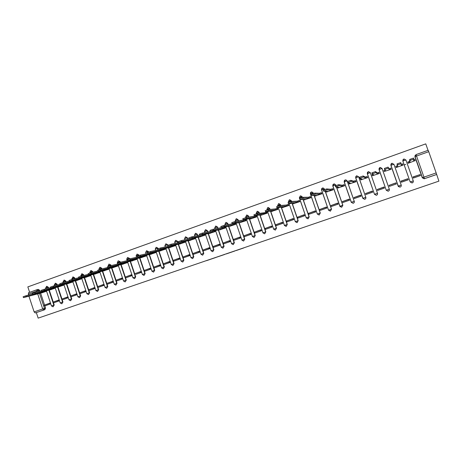 <?xml version="1.0" encoding="UTF-8"?>
<svg xmlns="http://www.w3.org/2000/svg" width="462" height="462" viewBox="0 0 462 462"><rect width="100%" height="100%" fill="white"/><g stroke="black" fill="none" stroke-linecap="round" stroke-linejoin="round"><path stroke-width="0.69" d="M235.995 250.6L243.722 247.961L235.995 250.6M48.614 288.155L48.296 287.185L46.766 286.325M57.311 285.025L56.999 284.09L55.463 283.223M66.078 281.866L65.783 280.965L64.23 280.099M74.925 278.678L74.642 277.818L73.077 276.946M83.847 275.456L83.576 274.642L81.999 273.77M92.85 272.205L92.591 271.437L91.002 270.559M101.929 268.919L101.686 268.197L100.19 267.29L99.867 267.371L101.363 268.278L101.6 269M111.088 265.604L110.863 264.934L109.038 264.097L110.545 265.009L110.77 265.679M117.313 263.305L120.311 262.254L120.126 261.642L118.301 260.799L119.814 261.711L120.022 262.329M129.66 258.887L129.47 258.322L127.639 257.473L129.169 258.391L129.366 258.98M139.079 255.515L138.895 254.966L137.122 254.1M148.591 252.119L148.412 251.582L146.645 250.71M158.195 248.712L158.01 248.169L156.248 247.291M167.891 245.287L167.7 244.727L165.95 243.832M178.009 242.81L177.477 241.245L175.739 240.35M187.867 239.27L187.347 237.739L185.62 236.833M197.817 235.695L197.309 234.194L195.599 233.281M207.86 232.074L207.363 230.619L205.671 229.695M217.989 228.419L217.51 227.009L215.846 226.08M228.216 224.717L227.754 223.365L226.114 222.424M238.536 220.975L238.097 219.687L236.475 218.74M248.954 217.18L248.539 215.979L246.933 215.021M259.459 213.34L259.078 212.225L257.49 211.261M270.068 209.442L269.721 208.443L268.156 207.467M280.763 205.48L280.469 204.62L278.927 203.638M291.551 201.444L291.32 200.762L289.813 199.775M302.483 197.47L302.275 196.87L300.814 195.871M313.542 193.514L311.937 191.932M324.711 189.535L323.192 187.959M336.001 185.539L334.58 183.957M347.412 181.526L346.119 179.932M206.479 260.672L215.535 257.6L206.479 260.672M38.161 318.133L438.9 181.133L38.161 318.133L36.331 312.595L35.245 312.941L34.13 311.902L28.927 296.154M226.276 253.927L234.915 250.97L226.259 253.869M224.74 254.452L213.236 258.322L224.74 254.452M38.15 289.391L39.668 290.257L39.998 291.256M40.621 293.145L44.554 305.024M44.831 305.856L45.547 308.021L44.485 308.35L43.792 309.99L35.245 312.941M428.037 150.335L425.756 143.867L27.836 286.896L29.626 292.319M28.575 295.079L28.505 292.717L37 289.691M422.291 177.789L414.911 156.814L415.985 154.631L414.945 156.676L422.291 177.789L424.18 178.788L422.447 177.679L424.249 178.73L436.682 174.451L428.742 151.686L416.533 156.029L423.96 177.142L436.22 172.903M438.9 181.133L436.682 174.451M415.991 154.631L428.164 150.289L428.742 151.686M407.842 162.15L408.194 163.271L415.101 160.597M420.033 174.601L412.999 176.94L413.386 178.049L420.38 175.589M407.888 178.713L400.964 181.121L401.351 182.224L408.281 179.816L407.877 178.829M395.842 166.401L396.194 167.515L403.101 165.073L402.708 163.97M389.05 185.256L389.431 186.353L396.292 183.974L395.905 182.877L389.154 185.326M384.222 171.483L391.152 169.3L390.725 168.214M377.627 190.425L384.424 188.092L384.043 186.995L377.437 189.397M372.482 175.693L379.319 173.487L378.898 172.407M365.95 194.485L372.678 192.169L372.297 191.077L365.84 193.428M360.839 179.828L367.608 177.633L367.186 176.559M354.394 198.498L361.053 196.2L360.672 195.114L354.354 197.418M349.318 183.916L356.011 181.739L355.596 180.665M342.948 202.472L349.538 200.196L349.162 199.11L342.983 201.368M337.907 187.965L344.531 185.799L344.121 184.731M331.612 206.404L338.138 204.146L337.768 203.072L331.722 205.278M326.605 191.967L333.166 189.824L332.756 188.762M320.391 210.297L326.853 208.062L326.484 206.993L320.57 209.153M315.419 195.928L321.91 193.803L321.506 192.746M309.28 214.154L315.679 211.937L315.309 210.874L309.528 212.988M304.337 199.855L310.77 197.748L310.366 196.697M298.273 217.972L304.614 215.777L304.244 214.715L298.596 216.782M293.364 203.736L299.734 201.651L299.336 200.606M287.376 221.748L293.653 219.577L293.289 218.526L287.762 220.547M282.501 207.582L288.808 205.521L288.409 204.481M276.588 225.496L282.802 223.342L282.438 222.291L277.038 224.272M271.737 211.394L277.985 209.35L277.587 208.316M265.898 229.204L272.049 227.073L271.691 226.028L266.412 227.962M261.082 215.171L267.267 213.144L266.874 212.11M255.307 232.877L261.405 230.763L261.047 229.724L255.89 231.618M250.525 218.907L256.653 216.897L256.26 215.87M244.825 236.509L250.86 234.419L250.508 233.385L245.466 235.239M240.067 222.609L246.136 220.622L245.749 219.6M234.436 240.113L240.419 238.046L240.067 237.012L235.141 238.825M229.712 226.276L235.724 224.307L235.337 223.29M224.151 243.682L230.07 241.632L229.724 240.604L224.913 242.377M219.45 229.903L225.404 227.957L225.023 226.946M213.958 247.222L219.825 245.189L219.479 244.167L214.778 245.894M209.286 233.501L215.188 231.572L214.807 230.567M203.858 250.722L209.673 248.706L209.326 247.69L204.741 249.382M199.22 237.07L205.064 235.158L204.718 234.142L203.84 234.315L204.14 235.198L205.018 235.025M193.855 254.192L199.613 252.194L199.272 251.184L194.797 252.841M189.241 240.598L195.033 238.704L194.71 237.745M183.945 257.629L189.651 255.653L189.31 254.643L184.939 256.26M179.36 244.098L185.1 242.221L184.788 241.314M174.122 261.036L179.776 259.078L179.441 258.073L175.173 259.656M169.566 247.563L175.254 245.703L174.959 244.837M164.391 264.414L169.999 262.468L169.658 261.469L165.5 263.017M159.864 250.999L165.5 249.157L165.217 248.331M154.753 267.758L160.302 265.835L159.968 264.836L155.908 266.343M150.248 254.4L155.833 252.575L155.567 251.784M145.201 271.073L150.699 269.161L150.364 268.174L146.408 269.646M140.725 257.773L146.258 255.965L145.998 255.209M135.73 274.353L141.181 272.464L140.852 271.477L136.989 272.915M131.283 261.117L136.764 259.326L136.521 258.593M126.345 277.61L131.751 275.733L131.422 274.751L127.656 276.161M121.928 264.426L127.356 262.653L127.125 261.948M117.048 280.832L122.407 278.979L122.078 278.003L118.411 279.371M112.653 267.712L118.035 265.956L117.81 265.275M107.837 284.032L113.144 282.19L112.815 281.219L109.24 282.553M103.465 270.963L108.801 269.225L108.582 268.566M98.701 287.197L103.962 285.377L103.638 284.407L100.156 285.712M94.358 274.185L99.642 272.464L99.434 271.829M89.645 290.338L94.86 288.531L94.537 287.566L91.147 288.842M85.326 277.385L90.569 275.675L90.367 275.063M80.677 293.451L85.84 291.661L85.522 290.702L82.219 291.944M76.38 280.55L81.578 278.857L81.376 278.263M71.777 296.535L76.9 294.762L76.582 293.803L73.366 295.016M67.51 283.691L72.661 282.011L72.47 281.433M62.965 299.595L68.041 297.834L67.723 296.881L64.593 298.065M58.714 286.804L63.82 285.141L63.635 284.58M54.221 302.627L59.257 300.883L58.94 299.93L55.896 301.085M50 289.888L55.059 288.242L54.88 287.693M45.559 305.63L50.549 303.904L50.237 302.957L47.274 304.077M41.361 292.948L46.379 291.314L46.2 290.783M49.255 290.084L53.211 302.015M53.488 302.853L54.21 305.024L53.095 306.803L54.21 305.024M57.964 287L61.943 298.983M62.22 299.821L62.947 302.004L61.833 303.788L62.947 302.004M66.753 283.887L70.755 295.923M71.032 296.76L71.76 298.954L70.646 300.745L71.76 298.954M75.612 280.746L79.637 292.839M79.92 293.676L80.654 295.882L79.533 297.678L80.654 295.882M84.558 277.581L88.606 289.72M88.889 290.563L89.622 292.781L88.508 294.583L89.622 292.781M93.578 274.382L97.649 286.579M97.932 287.428L98.677 289.651L97.557 291.464L98.677 289.651M102.68 271.159L106.774 283.414M107.057 284.257L107.808 286.498L106.687 288.317L107.808 286.498M111.862 267.902L115.979 280.215M116.268 281.063L117.019 283.31L115.898 285.135L117.019 283.31M121.125 264.622L125.271 276.986M125.56 277.841L126.317 280.099L125.19 281.93L126.317 280.099M130.469 261.307L134.644 273.729L140.05 271.852L140.338 272.713L141.153 272.476M134.644 273.729L135.695 276.859L134.569 278.696L135.695 276.859M139.905 257.963L145.16 273.585L144.034 275.427L145.16 273.585M149.422 254.591L154.712 270.282L153.58 272.135L154.712 270.282M159.026 251.184L164.351 266.949L163.219 268.809L164.351 266.949M168.722 247.748L174.076 263.588L172.944 265.454L174.076 263.588M178.505 244.282L183.893 260.198L182.761 262.07L183.893 260.198M188.305 240.587L193.803 256.768L192.666 258.651L193.803 256.768M198.273 237.041L203.8 253.315L202.668 255.203L203.8 253.315M208.327 233.46L213.894 249.827L212.757 251.721L213.894 249.827M218.474 229.839L224.087 246.304L222.944 248.204L224.087 246.304M228.719 226.184L234.373 242.746L233.229 244.658L234.373 242.746M239.056 222.488L244.756 239.16L243.613 241.077L244.756 239.16M249.492 218.757L255.238 235.533L254.094 237.462L255.238 235.533M260.025 214.98L265.823 231.878L264.674 233.812L265.823 231.878M270.657 211.163L276.507 228.182L275.358 230.122L276.507 228.182M281.387 207.294L287.295 224.451L286.145 226.403L284.378 225.444L287.156 224.486L281.243 207.311M292.221 203.378L298.192 220.686L297.031 222.644L295.258 221.685L298.065 220.715L292.088 203.39M303.153 199.405L309.193 216.886L308.033 218.849L306.242 217.891L299.33 197.875L302.154 196.87L302.373 197.505M314.183 195.368L320.299 213.046L319.138 215.021L317.336 214.056L310.377 193.942L313.23 192.931L313.444 193.549M325.306 191.251L331.52 209.165L330.353 211.151L328.54 210.181L321.535 189.974L322.719 187.97L324.416 188.952L324.63 189.57M336.515 187.029L342.85 205.249L341.678 207.242L339.853 206.271L342.775 205.261L336.434 187.018M347.799 182.646L354.227 201.299C354.446 202.281 354.077 202.945 353.112 203.297L351.282 202.321L344.184 181.918L345.414 179.891L347.118 180.879L347.355 181.549M355.676 177.824L356.658 175.86L358.703 176.802L365.8 197.303C366.019 198.285 365.638 198.955 364.668 199.313L362.82 198.331L365.8 197.303L358.645 176.779L355.676 177.835L362.82 198.325M367.29 173.706L370.328 172.667L377.489 193.26C377.708 194.254 377.321 194.929 376.334 195.282L374.48 194.3L367.29 173.706L368.566 171.645L370.287 172.638L377.489 193.26L374.567 194.259L376.374 195.287C377.356 194.929 377.743 194.259 377.523 193.266M379.019 169.531L382.074 168.491L389.299 189.177C389.512 190.182 389.125 190.864 388.12 191.216L386.255 190.228L379.019 169.531L380.324 167.458L382.045 168.457L389.299 189.177L386.348 190.188L388.144 191.222C389.143 190.87 389.535 190.188 389.316 189.189M393.936 164.27L401.224 185.054C401.443 186.071 401.045 186.752 400.028 187.11C401.051 186.763 401.449 186.082 401.23 185.071L393.919 164.235L390.864 165.321L391.874 163.305L393.936 164.27M410.169 181.964L402.835 161.105L403.857 159.038L405.919 159.968L413.271 180.89C413.496 181.912 413.086 182.6 412.052 182.958L410.169 181.964L412.046 182.975L413.155 182.149M404.192 164.928L405.757 164.374M413.034 177.044L420.062 174.596L420.351 175.629M286.203 226.386L287.295 224.451M297.083 222.632L298.192 220.686M308.062 218.844L309.193 216.886M319.15 215.015L320.299 213.046M330.324 211.157L331.52 209.165M339.934 206.26L340.269 206.803M341.603 207.259L342.85 205.249M351.282 202.321L353.176 203.286C354.135 202.933 354.504 202.269 354.29 201.293M356.93 175.785C355.948 176.068 355.561 176.732 355.757 177.772L362.907 198.29L364.714 199.307C365.69 198.955 366.066 198.285 365.846 197.297M398.383 186.538L400.034 187.122L398.152 186.117L390.864 165.321M36.331 312.595L44.854 309.656L45.547 308.021M436.573 174.526L424.18 178.788M415.147 155.359L414.911 156.814M303.979 214.922L304.279 214.818M292.995 218.74L293.324 218.624M282.115 222.517L282.473 222.395M271.338 226.259L271.725 226.126M260.672 229.966L261.082 229.822M250.127 233.628L250.543 233.483M239.634 237.272L240.096 237.156M229.268 240.875L229.758 240.702M218.994 244.444L219.508 244.259M208.818 247.973L209.361 247.788M198.741 251.478L199.307 251.282M188.756 254.943L189.339 254.741M178.863 258.379L179.47 258.171M169.057 261.787L169.693 261.567M159.344 265.159L160.002 264.934M149.723 268.503L150.398 268.266M140.182 271.818L140.881 271.575M130.734 275.098L131.451 274.85M121.367 278.349L122.107 278.095M112.087 281.572L112.849 281.312M102.887 284.771L103.667 284.5M93.774 287.936L94.571 287.659M84.737 291.077L85.551 290.789M75.78 294.184L76.617 293.896M66.898 297.268L67.752 296.974M58.102 300.329L58.969 300.023M49.376 303.355L50.266 303.049M233.535 251.444L228.176 253.228L233.535 251.444M220.42 255.919L223.752 254.776L220.42 255.919M413.715 159.916L414.789 159.534L415.13 160.499L413.45 161.094L413.906 159.09L410.112 160.435L409.754 159.419L413.548 158.068L413.906 159.084M407.836 162.254L408.194 162.959L409.863 162.364L409.528 161.4L409.754 159.419M407.854 161.995L409.528 161.4M413.068 177.131L413.455 177.968L420.403 175.56M409.863 162.364L410.112 160.435M415.13 160.499L415.038 160.851M401.097 163.635L397.343 164.969L396.991 163.952L400.739 162.618L401.339 165.384L402.997 164.795L403.026 165.101M396.205 167.51L395.801 166.268L396.136 167.227L397.788 166.638L396.991 163.952M395.801 166.268L397.453 165.679M401.363 182.219L401.039 181.202L407.911 178.811L408.241 179.833M401.195 164.351L402.662 163.831L402.997 164.795M401.039 181.202L401.374 182.161L408.252 179.776M397.788 166.638L397.343 164.969M388.074 167.117L388.427 168.133L384.713 169.45L384.361 168.439L388.074 167.117L389.016 168.67L390.656 168.087L391.135 169.306M385.175 170.033L383.864 170.495L384.199 171.454L385.839 170.871L384.713 169.45M390.852 168.445L390.656 168.087M389.472 186.342L396.252 183.992M389.079 185.354L395.888 182.992L396.223 183.951M388.427 168.133L389.351 169.629L390.996 169.046M389.351 169.629L389.016 168.67M375.542 171.569L375.889 172.58L372.222 173.879L371.87 172.875L375.542 171.569L377.148 172.875L378.776 172.303L379.29 173.406M372.955 174.365L372.054 174.682L372.384 175.635L374.006 175.058L372.222 173.879M384.107 187.174L377.246 189.466L377.575 190.413L384.39 188.103M383.98 187.127L384.315 188.08M375.889 172.58L377.483 173.828L379.111 173.256M372.384 175.635L372.701 175.831M377.483 173.828L377.148 172.875M359.858 178.257L359.621 177.189L363.144 175.976L363.49 176.981L359.858 178.268L362.295 179.204L360.689 179.776L361.117 179.932M360.689 179.776L360.36 178.829L360.857 178.65M363.144 175.976L365.402 177.038L367.013 176.467L367.567 177.523M368.734 177.547L368.566 177.252M372.355 191.239L365.529 193.538L365.858 194.479L372.643 192.18M372.199 191.216L372.528 192.169M363.49 176.981L365.731 177.986L367.348 177.42M365.731 177.986L365.402 177.038M350.877 180.336L351.224 181.329L347.626 182.606L347.384 181.537L350.877 180.336L353.776 181.162L355.37 180.596L355.971 181.618M348.885 182.894L349.11 183.876L350.698 183.31L347.626 182.606M360.73 195.27L353.932 197.563L354.256 198.504L361.013 196.211M360.533 195.27L360.862 196.211M351.224 181.329L354.106 182.103L355.7 181.543M349.11 183.876L349.647 183.992M354.106 182.103L353.776 181.162M335.522 186.885L335.279 185.834L338.738 184.65L339.079 185.637L335.528 186.902L339.218 187.376L337.647 187.93L338.288 188.011M337.37 187.139L337.647 187.93M338.738 184.65L342.267 185.245L343.844 184.685L344.49 185.678M344.161 184.742L343.844 184.685M349.214 199.266L342.446 201.553L342.775 202.489L349.503 200.208M348.983 199.284L349.312 200.219M339.079 185.637L342.59 186.18L344.173 185.62M342.59 186.18L342.267 185.245M323.544 191.129L323.302 190.09L326.726 188.918L327.067 189.899L323.55 191.147L327.853 191.401L326.293 191.949L327.044 191.99M326.068 191.297L326.293 191.949M326.726 188.918L330.867 189.281L332.432 188.727L333.119 189.697M332.802 188.767L332.432 188.727M337.82 203.222L331.081 205.503L331.404 206.433L338.103 204.158M337.549 203.251L337.878 204.187M327.067 189.899L331.19 190.217L332.756 189.663M331.19 190.217L330.867 189.281M314.841 193.139L315.182 194.121L311.7 195.351L311.446 194.3L314.841 193.139L319.583 193.283L321.13 192.735L321.454 193.665L321.87 193.676M314.865 195.374L315.055 195.928L316.597 195.386L311.7 195.351M321.546 192.752L321.13 192.735M326.536 207.143L319.82 209.413L320.143 210.337L326.819 208.073M326.23 207.184L326.553 208.114M315.182 194.121L319.906 194.213L321.454 193.665M315.055 195.928L315.91 195.928M319.906 194.213L319.583 193.283M299.965 199.492L299.711 198.469L303.084 197.314L303.418 198.29L299.971 199.515L305.457 199.33L303.927 199.867L304.88 199.832M303.759 199.388L303.927 199.867M303.084 197.314L308.408 197.245L309.944 196.702L310.262 197.626L310.724 197.62M310.406 196.697L309.944 196.702M315.361 211.024L308.674 213.282L308.997 214.206L315.644 211.948M308.997 214.206L309.315 214.143M315.02 211.076L315.344 212.006M303.418 198.29L308.732 198.169L310.262 197.626M308.732 198.169L308.408 197.245M288.034 202.662L291.441 201.449L291.776 202.425L288.369 203.632L294.421 203.234L292.908 203.771L293.959 203.696M292.764 203.344L292.908 203.771M291.441 201.449L297.349 201.166L298.868 200.629L299.185 201.548L299.688 201.524M299.37 200.606L298.868 200.629M304.296 214.865L297.638 217.117L297.955 218.035L304.579 215.789M297.955 218.035L298.313 217.96M303.921 214.934L304.239 215.858M291.776 202.425L297.667 202.085L299.185 201.548M297.667 202.085L297.349 201.166M276.547 206.745L279.92 205.544L280.255 206.508L276.877 207.709L283.495 207.103L281.999 207.634L283.142 207.525M281.866 207.253L281.999 207.634M279.92 205.544L286.394 205.047L287.895 204.516L288.213 205.434L288.762 205.388M288.444 204.475L287.895 204.516M293.341 218.67L286.706 220.911L287.023 221.829L293.618 219.589M287.023 221.829L287.416 221.743M292.931 218.751L293.249 219.669M280.255 206.508L286.706 205.965L288.213 205.434M286.706 205.965L286.394 205.047M265.176 210.782L268.52 209.598L268.849 210.557L265.511 211.74L272.678 210.932L271.194 211.457L272.43 211.313M271.073 211.117L271.194 211.457M268.52 209.598L275.543 208.893L277.033 208.368L277.344 209.28L277.939 209.217M277.627 208.31L277.033 208.368M282.49 222.436L275.883 224.671L276.195 225.583L282.767 223.354M276.195 225.583L276.623 225.485M282.045 222.534L282.363 223.446M268.849 210.557L275.854 209.806L277.344 209.28M275.854 209.806L275.543 208.893M253.927 214.778L257.23 213.606L257.559 214.564L254.256 215.737L261.96 214.726L260.493 215.246L261.821 215.067M260.383 214.934L260.493 215.246M257.23 213.606L264.795 212.705L266.274 212.179L266.586 213.092L267.221 213.011M266.909 212.104L266.274 212.179M271.743 226.166L265.165 228.395L265.477 229.302L272.02 227.085M265.477 229.302L265.933 229.192M271.269 226.276L271.581 227.183M257.559 214.564L266.586 213.092M265.107 213.611L264.795 212.705M242.787 218.74L246.061 217.573L246.385 218.526L243.11 219.687L251.345 218.486L249.89 219L251.311 218.786M249.792 218.711L249.89 219M246.061 217.573L255.619 215.956L255.925 216.863L256.606 216.77M256.295 215.87L255.619 215.956M261.099 229.868L254.545 232.086L254.857 232.987L261.371 230.775M254.857 232.987L255.347 232.865M260.591 229.984L260.903 230.89M246.385 218.526L255.925 216.863M254.464 217.383L254.158 216.476M231.762 222.655L235.002 221.506L235.325 222.453L232.086 223.602L240.904 222.47M235.002 221.506L245.062 219.698L245.368 220.599L246.09 220.49M245.784 219.594L245.062 219.698M250.554 233.524L244.028 235.736L244.334 236.636L250.831 234.43M244.334 236.636L244.86 236.504M250.017 233.657L250.323 234.557M235.325 222.453L245.368 220.599M243.924 221.113L243.618 220.212M220.842 226.536L224.053 225.392L224.376 226.34L221.165 227.477L230.59 226.12M224.053 225.392L234.609 223.406L234.915 224.301L235.678 224.174M235.372 223.285L234.609 223.406M240.113 237.15L233.616 239.356L233.916 240.252L240.384 238.057M233.916 240.252L234.471 240.107M239.547 237.295L239.853 238.19M224.376 226.34L234.915 224.301M233.483 224.809L233.177 223.914M210.037 230.376L213.213 229.244L213.531 230.186L210.354 231.312L220.38 229.735M213.213 229.244L224.255 227.073L224.561 227.968L225.364 227.824M225.058 226.94L224.255 227.073M229.77 240.742L223.296 242.937L223.602 243.826L230.041 241.643M223.602 243.826L224.18 243.676M229.169 240.898L229.475 241.788M213.531 230.186L224.561 227.968M223.14 228.471L222.834 227.581M199.336 234.176L202.477 233.056L202.795 233.991L199.653 235.106L210.256 233.316M202.477 233.056L213.998 230.711L214.299 231.601L215.142 231.445M214.842 230.555L213.998 230.711M219.525 244.306L213.074 246.489L213.375 247.372L219.791 245.195M213.375 247.372L213.987 247.21M218.896 244.467L219.196 245.357M202.795 233.991L214.299 231.601M212.895 232.097L212.595 231.208M188.739 237.942L191.851 236.833L192.169 237.763L189.056 238.871L200.231 236.867M191.851 236.833L203.84 234.315M209.373 247.828L202.951 250.006L203.251 250.889L209.638 248.718M203.251 250.889L203.892 250.716M208.714 248.002L209.015 248.885M192.169 237.763L204.14 235.198M202.749 235.689L202.448 234.806M178.234 241.672L181.329 240.575L181.647 241.499L178.563 242.59L190.298 240.379M181.329 240.575L193.439 237.999M199.318 251.322L192.92 253.488L193.214 254.366L199.584 252.206M193.214 254.366L193.89 254.181M198.631 251.507L198.931 252.385M181.647 241.499L194.993 238.577M192.694 239.247L192.394 238.369M193.792 237.93L194.075 238.762M167.833 245.362L170.911 244.277L171.223 245.195L168.174 246.281L180.457 243.867M170.911 244.277L183.137 241.649M189.356 254.781L182.981 256.941L183.275 257.813L189.616 255.665M183.275 257.813L183.974 257.623M188.64 254.978L188.935 255.85M171.223 245.195L185.054 242.094M182.733 242.775L182.432 241.897M183.836 241.511L184.101 242.29M157.53 249.024L160.597 247.938L160.903 248.856L157.883 249.93L170.703 247.314M160.597 247.938L172.932 245.27M179.487 258.212L173.135 260.36L173.429 261.232L179.747 259.09M173.429 261.232L174.157 261.03M178.742 258.414L179.037 259.286M160.903 248.856L175.208 245.576M172.863 246.269L172.569 245.397M173.966 245.051L174.22 245.79M147.332 252.645L150.375 251.571L150.687 252.483L147.69 253.546L161.042 250.733M150.375 251.571L162.826 248.851M169.704 261.608L163.381 263.75L163.669 264.616L169.964 262.48M163.669 264.616L164.426 264.403M168.936 261.821L169.231 262.687M150.687 252.483L165.454 249.03M163.086 249.728L162.791 248.862M164.189 248.556L164.426 249.255M137.231 256.231L140.257 255.168L140.564 256.075L137.595 257.126L151.467 254.123M140.257 255.168L147.609 253.523M160.014 264.974L153.713 267.105L154.002 267.972L160.274 265.841M154.002 267.972L154.782 267.746M159.217 265.194L159.511 266.06M140.564 256.075L155.786 252.448M153.396 253.159L153.118 252.333M154.504 252.021L154.73 252.691M127.223 259.788L130.238 258.726L130.538 259.632L127.604 260.672L141.978 257.478M130.238 258.726L137.509 257.068M150.41 268.307L144.132 270.437L144.421 271.292L150.67 269.173M144.421 271.292L145.23 271.061M149.59 268.538L149.879 269.404M130.538 259.632L146.211 255.838M143.798 256.56L143.532 255.769M144.901 255.457L145.114 256.092M127.489 260.585L120.311 262.254L120.611 263.155L117.7 264.183L132.577 260.811M135.759 274.347L140.338 272.713M140.898 271.61L140.05 271.852M120.611 263.155L136.723 259.199M134.286 259.927L134.032 259.176M135.389 258.859L135.591 259.465M107.496 266.793L110.476 265.748L110.776 266.643L107.894 267.665L123.256 264.108M120.761 264.564L126.01 280.191L123.539 281.029L125.19 281.93M110.476 265.748L117.567 264.068M131.468 274.884L125.237 276.998L125.525 277.853L131.722 275.745M125.525 277.853L126.38 277.598M130.596 275.138L130.879 275.993M110.776 266.643L127.316 262.526M124.861 263.265L124.619 262.543M125.959 262.225L126.155 262.803M97.771 270.247L100.739 269.207L101.034 270.097L98.181 271.113L114.022 267.377M100.739 269.207L107.738 267.521M122.124 278.13L115.916 280.238L116.199 281.087L122.372 278.99M116.199 281.087L117.082 280.827M121.223 278.395L121.506 279.244M101.034 270.097L117.995 265.829M115.517 266.568L115.286 265.881M116.615 265.563L116.799 266.118M88.138 273.666L91.089 272.632L91.384 273.521L88.56 274.526L104.862 270.617M91.089 272.632L98.002 270.946M112.861 281.346L106.676 283.443L106.959 284.292L113.109 282.201M106.959 284.292L107.865 284.02M111.937 281.618L112.22 282.467M91.384 273.521L108.761 269.098M106.26 269.848L106.041 269.19M107.351 268.867L107.53 269.398M78.592 277.056L81.531 276.028L81.826 276.911L79.025 277.91L95.79 273.827M81.531 276.028L88.363 274.341M103.679 284.534L97.522 286.625L97.8 287.468L103.933 285.383M97.8 287.468L98.729 287.191M102.737 284.817L103.014 285.655M81.826 276.911L99.601 272.337M97.084 273.094L96.876 272.464M98.175 272.141L98.342 272.649M69.138 280.417L72.06 279.394L72.355 280.272L69.583 281.26L86.798 277.009M72.06 279.394L78.806 277.708M94.583 287.699L88.45 289.778L88.727 290.615L94.831 288.542M88.727 290.615L89.68 290.332M93.613 287.982L93.896 288.819M72.355 280.272L90.529 275.548M87.994 276.316L87.786 275.71M89.079 275.387L89.241 275.872M59.771 283.743L62.682 282.727L62.976 283.604L60.222 284.58L77.882 280.163M62.682 282.727L69.346 281.04M85.562 290.829L79.452 292.902L79.73 293.734L85.811 291.672M79.73 293.734L80.706 293.445M84.575 291.124L84.852 291.955M62.976 283.604L81.531 278.73M78.979 279.504L78.783 278.921M80.059 278.598L80.215 279.071M50.485 287.035L53.39 286.03L53.679 286.902L50.953 287.866L69.046 283.293M53.39 286.03L59.968 284.344M76.628 293.936L70.536 295.998L70.813 296.829L76.871 294.773M70.813 296.829L71.806 296.529M75.612 294.236L75.889 295.068M53.679 286.902L72.621 281.889M70.045 282.669L69.854 282.103M71.119 281.78L71.269 282.236M41.291 290.303L44.179 289.299L44.468 290.171L41.771 291.129L60.285 286.394M44.179 289.299L50.681 287.624M67.764 297.008L61.7 299.07L61.972 299.896L68.012 297.846M61.972 299.896L62.994 299.584M66.73 297.32L67.007 298.146M44.468 290.171L63.779 285.014M61.186 285.805L61.007 285.262M62.26 284.938L62.405 285.372M32.178 293.537L35.054 292.544L35.343 293.405L32.663 294.358L51.6 289.466M35.054 292.544L41.476 290.869M58.986 300.063L52.939 302.113L53.211 302.933L59.228 300.889M53.211 302.933L54.25 302.616M57.929 300.381L58.2 301.201M35.343 293.405L55.018 288.115M52.408 288.912L52.235 288.386M53.477 288.063L53.615 288.484M23.146 296.748L26.016 295.755L26.299 296.616L23.649 297.557L42.989 292.515M26.016 295.755L32.357 294.086M50.277 303.084L44.254 305.128L44.525 305.948L50.52 303.909M44.525 305.948L45.588 305.625M49.197 303.413L49.469 304.233M26.299 296.616L46.333 291.193M43.711 291.996L43.538 291.487M44.768 291.164L44.901 291.568M46.391 286.417L47.921 287.283L48.244 288.253M48.296 287.185L45.547 288.109M55.094 283.316L56.635 284.182L56.947 285.118M56.999 284.09L54.25 285.014M63.871 280.191L65.425 281.058L65.719 281.959M65.783 280.965L63.028 281.889M72.725 277.033L74.29 277.905L74.573 278.765M74.642 277.818L71.876 278.719L72.095 279.389M81.653 273.851L83.235 274.723L83.507 275.543M83.576 274.642L80.81 275.543L81.017 276.172M90.668 270.64L92.256 271.517L92.515 272.285M92.591 271.437L89.819 272.337L90.026 272.95M99.757 267.4L98.914 269.103L101.686 268.197M108.928 264.131L108.085 265.841L110.863 264.934M118.185 260.834L117.342 262.549L120.126 261.642M127.524 257.507L126.68 259.228L129.47 258.322M136.948 254.152L138.606 255.03L138.796 255.607M138.895 254.966L136.117 255.908M146.454 250.762L148.129 251.646L148.319 252.217M148.412 251.582L145.628 252.529M156.052 247.343L157.738 248.227L157.935 248.804M158.01 248.169L155.226 249.116M165.737 243.89L167.435 244.779L167.972 246.373M167.7 244.727L164.911 245.674M175.508 240.407L177.223 241.297L177.755 242.862M177.477 241.245L174.682 242.198M185.372 236.891L187.104 237.786L187.624 239.322M187.347 237.739L184.546 238.692M195.334 233.345L197.072 234.24L197.58 235.736M197.309 234.194L194.502 235.152M205.382 229.764L207.138 230.659L207.634 232.115M207.363 230.619L204.539 231.543L204.47 231.144M215.523 226.149L217.296 227.044L217.775 228.453M217.51 227.009L214.686 227.974M225.768 222.499L227.552 223.4L228.014 224.751M227.754 223.365L224.913 224.336M236.105 218.815L237.907 219.716L238.346 221.003M238.097 219.687L235.245 220.663M246.541 215.096L248.36 216.002L248.77 217.209M248.539 215.979L245.668 216.955M257.074 211.342L258.911 212.249L259.292 213.357M259.078 212.225L256.196 213.213M267.712 207.553L269.565 208.46L269.906 209.459M269.721 208.443L266.822 209.43M278.453 203.725L280.324 204.631L280.619 205.492M280.469 204.62L277.552 205.619M288.658 202.362L288.386 201.761L289.299 199.861L291.181 200.768L291.418 201.455M291.32 200.762L288.438 201.709L289.507 199.803M299.324 197.852L300.254 195.957L302.275 196.87M310.372 193.925L311.313 192.019L313.34 192.931M324.509 188.958L321.535 189.974M339.853 206.266L332.802 185.967L334.009 183.951L335.712 184.933L335.932 185.562M335.793 184.944L332.802 185.967M347.193 180.896L344.184 181.918M39.668 290.257L38.589 290.534L38.924 291.534M39.518 293.335L44.485 308.35L42.689 308.945L37.682 293.82M37.087 292.013L36.787 291.106L28.263 294.138M34.13 311.902L42.689 308.945L43.792 309.99L44.854 309.656M48.885 290.182L53.84 305.139L51.455 305.948L53.095 306.803M57.6 287.093L62.584 302.113L60.193 302.928L61.833 303.788M66.395 283.98L71.408 299.064L69.005 299.878L70.646 300.745M75.266 280.838L80.307 295.986L77.893 296.806L79.533 297.678M84.217 277.668L89.287 292.885L86.862 293.705L88.508 294.583M93.243 274.468L98.348 289.755L95.911 290.581L97.557 291.464M102.35 271.24L107.484 286.596L105.036 287.422L106.687 288.317M111.544 267.983L116.707 283.408L114.247 284.24L115.898 285.135M130.122 261.238L135.401 276.946L132.917 277.789L134.569 278.696M139.564 257.888L144.872 273.671L142.377 274.52L144.034 275.427M149.087 254.504L154.435 270.362L151.923 271.217L153.58 272.135M158.703 251.085L164.085 267.03L161.556 267.885L163.219 268.809M168.399 247.638L173.822 263.663L171.281 264.53L172.944 265.454M178.188 244.155L183.645 260.268L181.092 261.134L182.761 262.07M188.069 240.638L193.566 256.837L190.997 257.709L192.666 258.651M198.042 237.087L203.575 253.378L200.993 254.256L202.668 255.203M212.757 251.721L211.082 250.785L213.681 249.884L208.102 233.501M222.944 248.204L221.258 247.268L223.879 246.362L218.26 229.88M233.229 244.658L231.526 243.717L234.176 242.798L228.517 226.218M243.613 241.077L241.897 240.13L244.571 239.206L238.866 222.522M252.396 236.504L255.064 235.58L249.313 218.78M264.674 233.812L262.936 232.86L265.662 231.918L259.858 215.003M275.358 230.122L273.602 229.169L276.357 228.216L270.501 211.18M303.032 199.411L309.078 216.909L306.306 217.856L308.148 218.826M314.073 195.368L320.201 213.063L317.406 214.022L319.236 214.997M325.208 191.245L331.427 209.182L328.609 210.146L330.44 211.134M347.73 182.629L354.227 201.299L351.363 202.281L344.259 181.861C344.063 180.833 344.444 180.174 345.414 179.891M412.046 182.975L410.268 181.918L413.271 180.89M404.198 158.957C403.147 159.228 402.72 159.91 402.922 161.001L405.919 159.968M398.152 186.117L401.224 185.054M386.255 190.228L379.1 169.473C378.904 168.411 379.308 167.735 380.324 167.458M374.48 194.3L367.371 173.643C367.174 172.592 367.573 171.922 368.566 171.645M328.54 210.181L321.598 189.917C321.402 188.906 321.777 188.259 322.719 187.97M317.336 214.056L310.435 193.89C310.245 192.885 310.608 192.244 311.538 191.955M306.242 217.891L299.971 199.515M204.55 231.578L204.903 232.617M200.993 254.267L195.339 237.624M191.002 257.727L185.395 241.187M171.287 264.541L165.766 248.21M161.561 267.896L156.087 251.669M151.929 271.229L146.494 255.093M132.917 277.801L127.564 261.844M126.692 259.257L127.165 260.66M123.545 281.04L118.226 265.176M117.354 262.578L117.55 263.161M108.096 265.869L108.287 266.441M98.92 269.132L99.116 269.704M95.911 290.592L90.702 274.977M69.005 299.89L63.895 284.511M424.376 178.73L423.96 177.142L422.447 177.679L415.038 156.618L416.533 156.029L415.985 154.631L428.164 150.289M37.07 289.668L38.589 290.534L36.787 291.106L37.07 289.668M46.858 286.296L45.536 288.08L45.802 288.883M55.556 283.194L54.239 284.99L54.493 285.747M64.328 280.07L63.017 281.866L63.254 282.582M73.175 276.917L71.876 278.719M82.103 273.741L80.81 275.543M91.106 270.53L89.819 272.337M400.034 187.122L398.25 186.076L390.95 165.257C390.754 164.183 391.17 163.502 392.198 163.225M341.753 207.23L339.928 206.231L332.871 185.909C332.675 184.892 333.056 184.234 334.009 183.951M297.158 222.615L295.31 221.656L289.085 203.586M286.284 226.368L284.43 225.416L278.286 207.577M299.624 198.521L299.382 197.817L300.467 195.9M277.812 206.202L277.593 205.567L278.655 203.667M273.648 229.14L267.59 211.509M267.076 210.025L266.857 209.384L267.908 207.496M262.97 232.836L256.982 215.379M256.45 213.819L256.225 213.167L257.259 211.29M246.471 219.196L252.396 236.492L254.094 237.462M245.928 217.602L245.692 216.909L246.72 215.044M241.921 240.113L236.059 222.967M235.533 221.425L235.256 220.622L236.273 218.769M231.543 243.699L225.739 226.692M225.231 225.202L224.919 224.295L225.93 222.453M221.263 247.251L215.511 230.376M215.021 228.933L214.68 227.933L215.685 226.103M211.082 250.768L205.382 234.02M205.532 229.718L204.539 231.543M194.877 236.255L194.49 235.118L195.478 233.298M184.939 239.853L184.534 238.658L185.516 236.85M181.092 261.134L175.537 244.716M175.092 243.41L174.671 242.163L175.647 240.367M165.332 246.933L164.899 245.64L165.87 243.849M155.665 250.416L155.215 249.082L156.179 247.303M146.079 253.863L145.617 252.495L146.581 250.722M142.377 274.52L136.983 258.489M136.579 257.282L136.105 255.873L137.07 254.112M114.247 284.24L108.968 268.474M105.036 287.422L99.792 271.737M86.862 293.705L81.687 278.182M77.893 296.806L72.753 281.364M60.193 302.928L55.117 287.635M51.455 305.948L46.414 290.725M38.236 289.368L28.505 292.717M410.239 160.36L409.881 159.338M397.47 164.888L397.112 163.871M384.834 169.369L384.482 168.359M372.337 173.804L371.985 172.8M359.967 178.193L359.621 177.189M347.73 182.53L347.384 181.537M335.626 186.827L335.279 185.834M323.643 191.077L323.302 190.09M311.786 195.282L311.446 194.3M300.052 199.445L299.711 198.469M288.432 203.563L288.097 202.593M276.94 207.646L276.605 206.676M265.558 211.677L265.228 210.718M254.296 215.673L253.967 214.72M243.145 219.629L242.821 218.676M232.109 223.544L231.785 222.597M221.177 227.425L220.859 226.478M210.36 231.26L210.037 230.324M199.642 235.06L199.324 234.13M189.039 238.825L188.721 237.895M178.534 242.55L178.217 241.626M168.128 246.24L167.816 245.322M157.831 249.896L157.519 248.978M147.626 253.517L147.32 252.604M137.52 257.103L137.214 256.191M127.512 260.649L127.212 259.748M117.602 264.166L117.302 263.265M107.785 267.654L107.484 266.753M98.054 271.102L97.759 270.212M88.421 274.52L88.126 273.631M78.875 277.905L78.58 277.021M69.416 281.26L69.127 280.382M60.048 284.586L59.76 283.708M50.768 287.878L50.479 287.006M41.568 291.141L41.28 290.275M32.456 294.375L32.167 293.509M23.423 297.58L23.14 296.719"/></g></svg>

